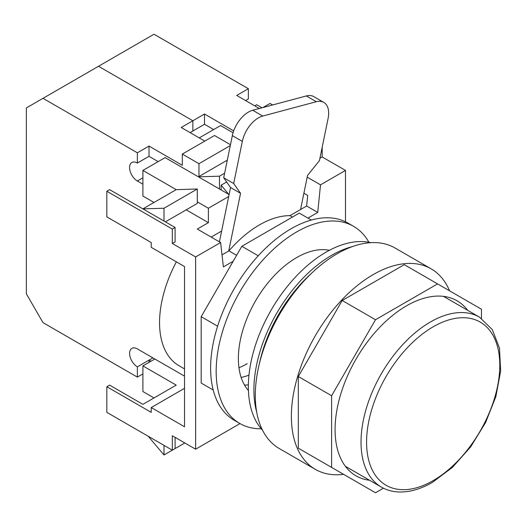 <?xml version="1.0" encoding="UTF-8"?>
<svg xmlns="http://www.w3.org/2000/svg" width="527" height="527" viewBox="0 0 527 527"><rect width="100%" height="100%" fill="white"/><g stroke="black" fill="none" stroke-linecap="round" stroke-linejoin="round"><path stroke-width="0.79" d="M368.92 242.275A113.812 65.71 120 0 0 353.551 226.314L348.004 223.105A113.812 65.71 120 0 0 291.095 228.744A113.812 65.71 120 0 0 216.742 329.039A113.812 65.71 120 0 0 234.192 420.236L239.739 423.444A113.812 65.71 120 0 0 261.247 428.774M353.551 226.314A113.812 65.71 120 0 0 296.648 231.946A113.812 65.71 120 0 0 222.295 332.241A113.812 65.71 120 0 0 239.739 423.444M329.382 250.305A82.416 47.582 120 0 0 296.648 257.584A82.416 47.582 120 0 0 245.147 323.104A82.416 47.582 120 0 0 248.428 390.514M244.515 385.053A82.416 47.582 120 0 0 248.375 384.855A82.416 47.582 120 0 1 244.515 385.053M311.312 220.049L299.296 213.112L241.821 246.3L258.263 255.786M241.821 246.3L201.182 316.687L217.618 326.18M201.182 316.687L201.182 383.057L213.198 389.993M300.555 209.529L307.551 175.399L319.454 160.603L328.09 118.483A23.55 13.597 120 0 0 323.782 102.383A23.55 13.597 120 0 0 316.325 101.718L262.723 116.045A23.55 13.597 120 0 0 242.321 141.401L233.685 183.528L223.698 177.757L232.335 135.637A23.55 13.597 -60 0 1 252.729 110.275L262.723 116.045M316.325 101.718L306.332 95.947L252.729 110.275M233.685 183.528L240.549 193.304L228.718 251.004M240.549 193.304L230.556 187.54L219.423 241.84M306.332 95.947A23.55 13.597 -60 0 1 313.789 96.619L323.782 102.383M230.556 187.54L223.698 177.757M467.706 310.344A101.059 58.345 120 0 0 457.074 300.805A101.059 58.345 120 0 0 406.541 305.812A101.059 58.345 120 0 0 340.521 394.861A101.059 58.345 120 0 0 356.015 475.841A101.059 58.345 120 0 0 369.592 480.288M449.544 290.792A115.775 66.843 120 0 0 431.126 268.836A115.775 66.843 120 0 0 373.241 274.567A115.775 66.843 120 0 0 297.603 376.588A115.775 66.843 120 0 0 315.35 469.366A115.775 66.843 120 0 0 343.578 474.333M431.126 268.836L395.052 248.006A115.775 66.843 120 0 0 337.161 253.737A115.775 66.843 120 0 0 261.53 355.765A115.775 66.843 120 0 0 279.277 448.536L315.35 469.366M311.286 273.526A105.967 61.178 120 0 0 259.495 363.228M481.467 318.38L481.467 309.23L404.275 264.659L342.201 300.495L298.315 376.522L298.315 448.194L342.207 473.536M437.581 283.888L375.507 319.724L331.615 395.744L331.615 467.423L375.507 492.765L383.432 488.186M375.507 319.724L342.201 300.495M331.615 395.744L298.315 376.522M331.615 467.423L298.315 448.194M292.459 217.058L289.988 215.635A96.151 55.513 120 0 0 259.462 224.897A96.151 55.513 120 0 0 228.935 250.878L236.616 255.318M184.529 368.913L179.061 365.751A94.188 54.38 -60 0 1 176.367 261.847M228.718 196.505L208.396 208.237L208.396 222.657L197.296 229.067L220.609 242.525L223.382 266.906L233.197 261.234M211.175 237.078L221.643 231.03M172.322 229.067L172.322 243.487L175.096 241.88L175.096 227.46L172.322 229.067L106.829 191.255L106.829 216.887L151.229 242.525L151.229 247.328L184.529 266.557L184.529 426.778L151.229 407.555L184.529 388.327M322.181 147.31L322.181 156.967L319.935 158.265M165.386 221.854L197.296 203.429L197.296 201.828L208.396 208.237M229.12 194.562L219.495 189.009L219.495 176.189L224.627 173.231M106.829 191.255L109.603 189.648L142.903 208.876L176.209 189.648L142.903 170.425L165.109 157.606L219.495 189.009M175.096 227.46L163.996 221.05L163.996 208.237L197.296 189.009L176.209 189.648M163.996 208.237L142.903 208.876L163.996 221.05M199.239 137.896L220.609 125.564L233.066 132.751M254.745 105.855L256.689 104.735L261.998 107.798M154.003 397.938L142.903 391.528L142.903 365.896L154.839 359.006M219.495 176.189L198.409 176.835L227.308 160.149M238.962 367.754A82.416 47.582 120 0 0 247.249 363.65M248.975 375.132A82.416 47.582 -60 0 1 241.142 377.437M222.012 254.877L228.935 250.878M289.988 215.635L306.635 206.017L307.702 195.445L303.895 193.244M307.195 177.151L320.515 184.845L345.488 170.425L345.488 221.781M322.181 156.967L345.488 170.425M240.002 423.596L195.636 449.208L195.636 256.945L220.609 242.525M175.096 437.351L175.096 448.569L172.322 450.17L172.322 435.75L195.636 449.208M307.926 218.092L317.735 212.427L320.515 184.845M172.322 450.17L106.829 412.358L106.829 386.726L109.603 385.118L142.903 404.347L176.209 385.118L142.903 365.896M154.003 202.467L142.903 196.057L142.903 170.425M172.322 243.487L195.636 256.945M106.829 386.726L151.229 412.358L151.229 407.555M186.196 209.838L208.396 222.657M197.296 201.828L197.296 189.009M163.996 445.368L163.996 454.979L184.812 442.963M163.996 454.979L148.179 436.231M306.635 206.017L317.735 212.427M204.516 124.28L192.856 131.012L192.856 120.755L204.516 114.023L204.516 124.28L213.672 129.57M259.343 108.509L236.702 95.44L248.362 88.714L248.362 98.964L245.582 100.565M204.792 141.104L181.202 127.481L192.856 120.755L98.503 66.283L154.003 34.235L248.362 88.714M233.685 130.867L204.516 114.023M238.467 121.658L237.815 122.626M272.617 104.959L270.008 103.45L262.887 107.561M262.518 430.19A109.886 63.444 -60 0 1 257.097 340.343A109.886 63.444 -60 0 1 326.061 252.137A109.886 63.444 -60 0 1 370.784 242.67M256.695 412.134A109.886 63.444 -60 0 1 331.615 255.338A109.886 63.444 -60 0 1 352.24 246.649M137.356 152.797L149.009 146.071L149.009 156.321L137.356 163.054L137.356 152.797L43.003 98.325L26.35 107.936L26.35 293.796L43.003 322.636L137.356 377.108L137.356 366.858A10.988 6.344 60 0 1 129.583 353.4A10.988 6.344 60 0 1 131.862 348.367A10.988 6.344 60 0 1 137.356 348.914L184.529 376.146M43.003 98.325L98.503 66.283L192.856 120.755L192.856 131.012L190.082 132.613M142.903 177.797L137.356 180.998A10.988 6.344 60 0 1 129.583 167.54A10.988 6.344 60 0 1 131.862 162.507A10.988 6.344 60 0 1 137.356 163.054M137.356 366.858L149.009 360.125L150.953 361.252M137.356 377.108L142.903 373.906M149.009 362.372L149.009 360.125L152.896 357.886M137.356 180.998L142.903 184.2M230.47 144.714L214.502 135.498L182.309 154.082L182.309 165.294L149.009 146.071M230.286 145.61L198.962 163.693L182.309 154.082M198.962 176.512L198.962 163.693M149.009 156.321L158.166 161.611M228.659 194.298L221.162 185.161L221.162 189.97M221.162 185.161L226.663 181.986M242.321 141.401L232.335 135.637M479.465 317.135L492.304 329.586L499.484 348.136L500.65 371.08L495.867 396.581L485.591 422.555L470.703 446.837L452.462 467.363L432.371 482.409C420.948 488.99 409.98 492.185 399.459 492.001C392.806 491.823 386.772 490.182 381.35 487.073A98.114 56.646 -60 0 1 366.311 408.451A98.114 56.646 -60 0 1 430.407 321.99A98.114 56.646 -60 0 1 479.465 317.135L443.49 296.365M433.181 326.799A94.188 54.38 120 0 0 366.581 442.16A94.188 54.38 120 0 0 433.181 480.611A94.188 54.38 120 0 0 499.787 365.251A94.188 54.38 120 0 0 433.181 326.799M381.35 487.073L345.376 466.303"/></g></svg>
